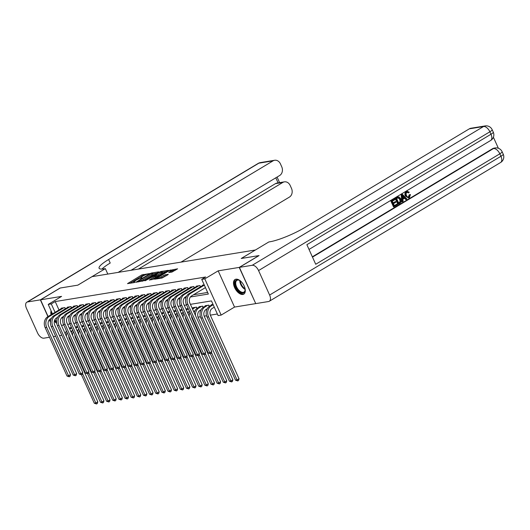 <?xml version="1.0" encoding="UTF-8"?>
<svg xmlns="http://www.w3.org/2000/svg" width="530" height="530" viewBox="0 0 530 530"><rect width="100%" height="100%" fill="white"/><g stroke="black" fill="none" stroke-linecap="round" stroke-linejoin="round"><path stroke-width="0.79" d="M149.434 273.593L141.768 274.944L127.498 283.63L134.103 282.603L135.329 281.973L134.355 282.092A3.432 0.61 -24.3 0 1 133.706 282.02A3.432 0.61 -24.3 0 1 134.898 280.926L136.058 280.231A3.432 0.61 -24.3 0 1 140.457 278.429L142.245 277.906L141.536 277.786A3.432 0.61 -24.3 0 1 140.887 277.713A3.432 0.61 -24.3 0 1 142.08 276.614L143.239 275.918A3.432 0.61 -24.3 0 1 147.638 274.123L149.434 273.593M235.956 279.191A8.513 4.611 -121 0 0 235.022 279.522A8.513 4.611 -121 0 0 235.002 288.413A8.513 4.611 -121 0 0 242.853 294.461A8.513 4.611 -121 0 0 243.78 294.13A8.513 4.611 -121 0 0 243.8 285.239A8.513 4.611 -121 0 0 235.956 279.191M51.125 310.871A8.513 4.611 -121 0 0 51.032 314.76M54.352 321.2A8.513 4.611 -121 0 0 56.723 323.293M171.965 272.062L177.616 268.816L168.924 270.512L154.647 279.197L161.968 278.058L168.05 274.673L168.222 274.308L165.181 274.805L161.464 276.766A2.869 0.51 -24.3 0 1 158.801 277.998A2.869 0.51 -24.3 0 1 157.244 278.21A2.869 0.51 -24.3 0 1 158.245 277.289L167.394 271.804A2.869 0.51 -24.3 0 1 170.064 270.572A2.869 0.51 -24.3 0 1 171.621 270.36A2.869 0.51 -24.3 0 1 170.62 271.274L168.719 272.533L171.965 272.062M255.718 303.544L239.209 267.411L258.878 255.606L241.223 258.488L255.381 249.994L92.034 276.647L77.877 285.14L60.221 288.022L40.552 299.821L61.586 296.389L48.21 304.419L51.278 303.915L55.213 301.557L205.66 277.005L201.731 279.363L204.799 278.866L221.156 315.092L218.088 315.595L211.457 300.907L190.436 304.339M239.209 267.411L218.174 270.843L204.799 278.866M158.496 272.215L158.669 271.85L151.553 273.01L150.175 273.573L135.905 282.258L144.597 280.555L158.496 272.215M160.928 271.486L168.242 270.346L153.972 279.025L149.347 280.065L155.734 275.998L153.508 276.302L145.16 280.761L159.55 272.042L160.928 271.486L161.147 271.969M40.552 299.821L48.091 316.523M49.502 319.643L50.456 321.77M65.415 308.818L64.865 307.599L61.182 308.202L61.347 308.573M71.557 307.811L71.007 306.598L67.323 307.201L67.489 307.572M77.691 306.81L77.148 305.598L73.465 306.201L73.63 306.565M83.833 305.81L83.289 304.598L79.606 305.194L79.772 305.565M89.974 304.81L89.431 303.591L85.741 304.194L85.913 304.565M96.116 303.803L95.566 302.59L91.882 303.193L92.054 303.564M102.257 302.802L101.707 301.59L98.023 302.193L98.189 302.557M108.398 301.802L107.848 300.589L104.165 301.186L104.33 301.557M114.54 300.801L113.99 299.589L110.306 300.185L110.472 300.556M120.681 299.794L120.131 298.582L116.448 299.185L116.613 299.556M126.822 298.794L126.272 297.582L122.589 298.185L122.755 298.556M132.964 297.794L132.414 296.581L128.73 297.184L128.896 297.549M139.105 296.793L138.555 295.581L134.872 296.177L135.037 296.548M145.246 295.786L144.697 294.574L141.013 295.177L141.179 295.548M151.381 294.786L150.838 293.574L147.154 294.176L147.32 294.548M157.523 293.786L156.979 292.573L153.296 293.176L153.461 293.54M163.664 292.785L163.121 291.573L159.431 292.169L159.603 292.54M169.805 291.778L169.262 290.566L165.572 291.169L165.744 291.54M175.947 290.778L175.397 289.565L171.713 290.168L171.879 290.539M182.088 289.777L181.538 288.565L177.855 289.168L178.02 289.532M188.23 288.777L187.68 287.565L183.996 288.161L184.162 288.532M194.371 287.77L193.821 286.558L190.137 287.161L190.303 287.532M200.512 286.77L199.962 285.557L196.279 286.16L196.444 286.531M55.213 301.557L59.015 309.97M193.496 294.76L207.634 292.454M202.586 285.524L202.42 285.16L204.209 284.862M75.24 337.186L75.803 337.093M81.382 336.186L81.945 336.093M87.523 335.179L88.086 335.092M93.658 334.178L94.227 334.085M99.799 333.178L100.369 333.085M105.94 332.177L106.51 332.085M112.082 331.171L112.651 331.084M118.223 330.17L118.793 330.077M124.364 329.17L124.928 329.077M130.506 328.169L131.069 328.077M136.647 327.169L137.21 327.076M142.789 326.162L143.352 326.069M148.93 325.162L149.493 325.069M155.071 324.161L155.634 324.069M161.213 323.161L161.776 323.068M167.347 322.154L167.917 322.061M173.489 321.154L174.059 321.061M179.63 320.153L180.2 320.06M185.772 319.153L186.341 319.06M191.913 318.146L192.483 318.053M198.054 317.145L200.413 316.761M204.196 316.145L206.554 315.761M210.337 315.145L217.366 313.998M70.192 328.156L70.02 327.785L71.49 327.547M76.333 327.156L76.161 326.785L77.632 326.546M82.468 326.149L82.302 325.784L83.773 325.539M88.609 325.148L88.444 324.777L89.914 324.539M94.751 324.148L94.585 323.777L96.056 323.538M100.892 323.148L100.726 322.777L102.197 322.538M107.034 322.141L106.868 321.776L108.339 321.538M113.175 321.14L113.009 320.769L114.48 320.531M119.316 320.14L119.151 319.769L120.621 319.53M125.458 319.139L125.292 318.769L126.763 318.53M131.599 318.139L131.433 317.768L132.904 317.53M137.74 317.132L137.575 316.768L139.046 316.523M143.882 316.132L143.709 315.761L145.18 315.522M150.023 315.131L149.851 314.76L151.322 314.522M156.158 314.131L155.992 313.76L157.463 313.522M162.299 313.124L162.134 312.76L163.604 312.514M168.441 312.124L168.275 311.753L169.746 311.514M174.582 311.123L174.416 310.752L175.887 310.514M180.723 310.123L180.558 309.752L182.028 309.513M186.865 309.116L186.699 308.752L188.17 308.506M193.006 308.115L192.84 307.744L196.524 307.148L197.074 308.367M199.148 307.115L198.982 306.744L202.665 306.141L203.215 307.367M205.289 306.115L205.123 305.744L208.807 305.141L209.357 306.36M211.43 305.108L211.265 304.743L213.053 304.445M218.174 270.843L234.532 307.069L255.566 303.637M234.532 307.069L221.156 315.092M69.96 338.75L69.463 339.048M59.512 335.629L61.785 335.258M190.409 296.985L208.363 294.051L201.731 279.363M61.453 318.026L63.136 317.748M67.595 317.019L69.278 316.748M73.736 316.019L75.419 315.748M79.878 315.019L81.56 314.74M86.019 314.018L87.702 313.74M92.16 313.011L93.836 312.74M98.302 312.011L99.978 311.739M104.443 311.011L106.119 310.739M110.584 310.01L112.261 309.732M116.719 309.003L118.402 308.732M122.861 308.003L124.543 307.731M129.002 307.002L130.685 306.731M135.143 306.002L136.826 305.724M141.285 304.995L142.968 304.724M147.426 303.995L149.109 303.723M153.567 302.994L155.25 302.723M159.709 301.994L161.392 301.716M165.85 300.987L167.526 300.715M171.992 299.987L173.668 299.715M178.133 298.986L179.809 298.715M184.274 297.986L185.951 297.708M51.278 303.915L55.08 312.336M56.71 323.254L55.007 319.477M52.483 313.886L48.21 304.419M186.573 304.969L184.294 305.34M180.432 305.969L178.153 306.34M174.29 306.969L172.011 307.347M168.149 307.976L165.87 308.347M162.008 308.977L159.729 309.348M155.866 309.977L153.587 310.348M149.725 310.977L147.446 311.349M143.584 311.985L141.305 312.356M137.442 312.985L135.163 313.356M131.301 313.985L129.028 314.356M125.159 314.986L122.887 315.357M119.018 315.993L116.746 316.364M112.883 316.993L110.604 317.364M106.742 317.993L104.463 318.364M100.601 318.994L98.322 319.365M94.459 320.001L92.18 320.372M88.318 321.001L86.039 321.372M82.177 322.002L79.897 322.373M76.035 323.002L73.756 323.373M69.894 324.009L67.615 324.38M63.752 325.009L61.473 325.38M144.604 275.196L142.212 275.925L129.943 283.285M156.86 273.195L152.832 273.858M151.136 273.553L137.972 281.264L138.727 281.377A3.432 0.61 -24.3 0 0 143.126 279.582L151.467 274.58A3.432 0.61 -24.3 0 0 152.666 273.48A3.432 0.61 -24.3 0 0 152.011 273.407L151.136 273.553M142.206 281.284A3.432 0.61 -24.3 0 0 143.57 280.562L143.126 279.582M152.666 273.48L153.104 274.46A3.432 0.61 -24.3 0 1 151.911 275.56L143.57 280.562M162.379 272.294L166.234 271.665M151.799 279.721L156.171 276.971L155.734 275.998M161.206 272.831A2.869 0.51 -24.3 0 0 162.207 271.91A2.869 0.51 -24.3 0 0 160.65 272.122A2.869 0.51 -24.3 0 0 157.98 273.354L154.382 275.633L157.98 274.765L161.206 272.831L161.65 273.805A2.869 0.51 -24.3 0 0 162.65 272.89L162.207 271.91M161.65 273.805L158.424 275.739L155.952 276.481M171.17 272.188A2.869 0.51 -24.3 0 0 172.058 271.34L171.621 270.36M161.06 278.204A2.869 0.51 -24.3 0 0 161.908 277.746L161.464 276.766M166.42 275.653L161.908 277.746M157.443 278.647L157.099 278.853M175.609 270.141L171.799 270.757M72.133 330.773L71.02 331.435A5.459 4.485 80.7 0 0 70.854 331.548M69.748 329.097A8.188 6.724 -99.3 0 1 69.92 328.991L71.669 327.938M69.51 328.567L71.099 327.613M68.721 336.007A5.459 4.485 80.7 0 0 69.297 338.69L97.792 401.8L97.321 403.502L96.533 403.973L94.294 403.231L81.454 374.796M94.294 403.231L95.824 402.979L82.534 373.544M66.489 336.477A8.188 6.724 -99.3 0 1 67.105 332.423M65.23 333.695A8.188 6.724 -99.3 0 1 66.469 331.025M96.533 403.973L95.824 402.979L97.792 401.8M51.489 318.265L50.377 318.934A5.459 4.485 80.7 0 0 48.654 326.188L70.516 374.611L70.04 376.313L69.258 376.784L67.018 376.042L45.156 327.619A8.188 6.724 -99.3 0 1 47.74 316.735L62.255 308.029M67.018 376.042L68.549 375.79L46.686 327.368A8.188 6.724 -99.3 0 1 49.277 316.483L63.792 307.778M69.258 376.784L68.549 375.79L70.516 374.611M65.296 308.884L64.726 307.625M55.378 320.305A7.367 3.995 59 0 1 54.882 319.709M52.311 313.992A7.367 3.995 59 0 1 52.245 313.363M51.516 311.739A8.46 4.585 -121 0 0 51.695 314.363M54.603 320.325A8.46 4.585 -121 0 0 56.114 321.929M245.006 288.38A7.367 3.995 59 0 1 245.138 289.956A7.367 3.995 59 0 1 244.688 291.838A7.367 3.995 59 0 1 237.937 290.341A7.367 3.995 59 0 1 235.373 281.066A7.367 3.995 59 0 1 239.341 280.297A7.367 3.995 59 0 1 240.666 281.145M239.567 280.41A6.824 3.697 -121 0 0 236.917 280.363A6.824 3.697 -121 0 0 236.115 281.225A6.824 3.697 -121 0 0 237.838 288.996A6.824 3.697 -121 0 0 243.932 292.063A6.824 3.697 -121 0 0 244.734 291.202A6.824 3.697 -121 0 0 245.138 289.698M235.525 279.29A8.46 4.585 -121 0 0 234.684 280.264A8.46 4.585 -121 0 0 236.724 289.764A8.46 4.585 -121 0 0 244.224 293.792M40.366 299.854L60.036 288.055L77.811 285.153L105.351 268.63L104.311 268.803A27.288 4.83 155.7 0 1 99.103 268.233A27.288 4.83 155.7 0 1 108.624 259.508L273.069 160.855L258.852 163.174L27.534 301.948L40.366 299.854L47.938 316.615M105.351 268.63L107.809 274.076M138.409 269.081L282.815 182.446A6.552 5.379 80.7 0 1 284.411 181.856A6.552 5.379 80.7 0 1 290.188 185.493L291.493 188.382A6.552 5.379 80.7 0 1 289.426 197.087L181.002 262.131M27.534 301.948A6.552 3.551 -121 0 0 26.818 302.206A6.552 3.551 -121 0 0 26.5 308.427L37.55 332.906A6.552 3.551 -121 0 0 43.891 338.18L49.509 337.259M53.371 336.63L55.65 336.258M49.369 319.789L50.436 322.154M118.177 272.38L279.674 175.496A6.552 5.379 80.7 0 0 281.741 166.791L280.443 163.903A6.552 5.379 80.7 0 0 274.666 160.265A6.552 5.379 80.7 0 0 273.069 160.855M131.036 270.28L275.448 183.652A6.552 5.379 -99.3 0 1 277.044 183.062L284.411 181.856M101.979 269.055A27.288 4.83 155.7 0 1 110.22 263.032L108.624 259.508M408.305 197.206L409.213 194.821L410.458 194.536L409.412 197.65L408.531 197.995L405.848 195.908L405.351 195.987C404.569 194.159 404.847 192.734 406.185 191.708L407.404 191.356L409.273 192.244L408.193 192.907L407.159 192.224M408.531 197.995L405.351 195.987M402.429 201.744L401.939 201.824L401.157 194.821L402.402 194.291L406.927 199.041L406.225 199.465L404.867 197.981L402.86 199.187L403.138 201.32L402.429 201.744L401.654 194.742L402.402 194.291M406.225 199.465L405.728 199.545L404.503 198.2M395.612 201.526L395.917 202.202L393.439 203.692L394.36 205.726L397.142 204.057L397.447 204.732L393.995 206.799L393.505 206.879L390.855 201.009L394.671 198.929L394.976 199.605L392.319 201.208L393.134 203.01L395.612 201.526L393.055 202.844M394.28 205.554L397.142 204.057M312.349 256.811L492.569 148.698A6.552 5.379 -99.3 0 1 494.165 148.108L495.086 147.956A6.552 5.379 80.7 0 0 493.49 148.546L492.569 148.698M498.372 148.261L493.397 137.237M398.355 204.189L397.864 204.269L395.208 198.392L397.699 197.008L399.063 196.935L400.885 198.896C401.74 200.771 401.462 202.195 400.044 203.175L398.355 204.189L395.705 198.313L397.699 197.008L398.573 197.014M239.388 267.378L255.751 303.61L268.584 301.517A6.552 3.551 -121 0 0 269.3 301.259A6.552 3.551 -121 0 0 269.618 295.038L258.56 270.558A6.552 3.551 -121 0 0 252.227 265.285L239.388 267.378L259.057 255.579L241.282 258.481L268.823 241.958L269.863 241.786A27.288 4.83 -24.3 0 0 304.889 227.483L469.328 128.836A6.552 5.379 -99.3 0 1 470.925 128.247L485.142 125.928A6.552 5.379 80.7 0 0 483.546 126.511L469.328 128.836M252.227 265.285L483.546 126.511A6.552 3.551 59 0 1 489.879 131.791L490.985 134.236L306.877 244.688L315.714 264.271L499.83 153.819L500.936 156.27A6.552 3.551 59 0 1 500.618 162.485L269.3 301.259M393.995 206.799L391.345 200.923L390.855 201.009M391.345 200.923L394.671 198.929M398.348 197.69L396.672 198.591L398.712 203.109L400.614 201.44L400.216 199.28L398.401 197.677M395.705 198.313L395.208 198.392M398.639 202.944L400.124 201.519L399.726 199.359L397.977 197.75M399.686 202.526L399.196 202.606M400.614 201.44L400.124 201.519M400.216 199.28L399.726 199.359M402.502 196.471L402.754 198.392L404.363 197.425L402.33 195.192L402.502 196.471M401.654 194.742L401.157 194.821M402.727 198.194L403.873 197.505L402.469 195.961M404.363 197.425L403.873 197.505M408.683 192.827L406.954 192.33C406.013 193.112 405.861 194.172 406.51 195.504C407.073 196.915 407.915 197.412 409.047 197.008L408.55 197.087M408.544 197.193L409.047 197.008L409.703 194.742L409.213 194.821M407.398 192.151L406.954 192.33M405.848 195.908C405.059 194.079 405.337 192.655 406.682 191.628L406.185 191.708M406.682 191.628L407.404 191.356M409.703 194.742L410.458 194.536M78.274 329.766L77.161 330.435A5.459 4.485 80.7 0 0 76.996 330.541M75.889 328.096A8.188 6.724 -99.3 0 1 76.062 327.984L77.811 326.937M75.651 327.56L77.241 326.606M74.862 335.006A5.459 4.485 80.7 0 0 75.439 337.69L103.933 400.799L103.456 402.502L102.674 402.972L100.435 402.23L87.596 373.789M100.435 402.23L101.965 401.978L88.676 372.544M72.63 335.477A8.188 6.724 -99.3 0 1 73.246 331.422M71.371 332.694A8.188 6.724 -99.3 0 1 72.61 330.018M102.674 402.972L101.965 401.978L103.933 400.799M84.416 328.766L83.303 329.435A5.459 4.485 80.7 0 0 83.137 329.541M82.031 327.089A8.188 6.724 -99.3 0 1 82.196 326.983L83.952 325.937M81.792 326.56L83.376 325.606M81.004 334.006A5.459 4.485 80.7 0 0 81.58 336.689L110.074 399.799L109.597 401.501L108.816 401.972L106.576 401.23L93.73 372.789M106.576 401.23L108.107 400.978L94.817 371.543M78.771 334.47A8.188 6.724 -99.3 0 1 79.381 330.422M77.513 331.694A8.188 6.724 -99.3 0 1 78.751 329.017M108.816 401.972L108.107 400.978L110.074 399.799M90.557 327.765L89.444 328.428A5.459 4.485 80.7 0 0 89.278 328.54M88.172 326.089A8.188 6.724 -99.3 0 1 88.338 325.983L90.093 324.93M87.927 325.559L89.517 324.605M87.145 333.006A5.459 4.485 80.7 0 0 87.722 335.689L116.216 398.792L115.739 400.494L114.957 400.971L112.711 400.223L99.872 371.788M112.711 400.223L114.248 399.978L100.958 370.543M84.913 333.469A8.188 6.724 -99.3 0 1 85.522 329.415M83.654 330.687A8.188 6.724 -99.3 0 1 84.893 328.017M114.957 400.971L114.248 399.978L116.216 398.792M96.698 326.765L95.585 327.427A5.459 4.485 80.7 0 0 95.42 327.54M94.314 325.089A8.188 6.724 -99.3 0 1 94.479 324.983L96.235 323.929M94.068 324.559L95.658 323.605M93.287 332.005A5.459 4.485 80.7 0 0 93.863 334.682L122.357 397.792L121.88 399.494L121.092 399.964L118.853 399.223L106.013 370.788M118.853 399.223L120.389 398.971L107.1 369.536M91.047 332.469A8.188 6.724 -99.3 0 1 91.663 328.415M89.795 329.686A8.188 6.724 -99.3 0 1 91.034 327.017M121.092 399.964L120.389 398.971L122.357 397.792M57.631 317.265L56.518 317.934A5.459 4.485 80.7 0 0 54.795 325.188L76.658 373.61L76.181 375.313L75.399 375.783L73.16 375.041L51.297 326.619A8.188 6.724 -99.3 0 1 53.881 315.734L68.396 307.022M73.16 375.041L74.69 374.79L52.828 326.367A8.188 6.724 -99.3 0 1 55.411 315.482L69.933 306.777M75.399 375.783L74.69 374.79L76.658 373.61M71.437 307.884L70.868 306.625M63.772 316.264L62.659 316.927A5.459 4.485 80.7 0 0 60.937 324.188L82.799 372.603L82.322 374.306L81.534 374.783L79.295 374.034L57.432 325.619A8.188 6.724 -99.3 0 1 60.022 314.734L74.538 306.022M79.295 374.034L80.832 373.783L58.969 325.367A8.188 6.724 -99.3 0 1 61.553 314.482L76.075 305.77M81.534 374.783L80.832 373.783L82.799 372.603M77.579 306.883L77.009 305.618M69.914 315.257L68.801 315.926A5.459 4.485 80.7 0 0 67.078 323.181L88.941 371.603L88.464 373.305L87.675 373.776L85.436 373.034L63.573 324.612A8.188 6.724 -99.3 0 1 66.164 313.733L80.679 305.022M85.436 373.034L86.973 372.782L65.111 324.367A8.188 6.724 -99.3 0 1 67.694 313.482L82.21 304.77M87.675 373.776L86.973 372.782L88.941 371.603M83.72 305.876L83.15 304.618M76.055 314.257L74.942 314.926A5.459 4.485 80.7 0 0 73.219 322.18L95.082 370.602L94.605 372.305L93.817 372.775L91.577 372.033L69.715 323.611A8.188 6.724 -99.3 0 1 72.299 312.726L86.821 304.021M91.577 372.033L93.114 371.782L71.252 323.36A8.188 6.724 -99.3 0 1 73.836 312.475L88.351 303.769M93.817 372.775L93.114 371.782L95.082 370.602M89.861 304.876L89.292 303.617M102.84 325.758L101.727 326.427A5.459 4.485 80.7 0 0 101.555 326.533M100.448 324.088A8.188 6.724 -99.3 0 1 100.62 323.982L102.376 322.929M100.21 323.552L101.8 322.604M99.428 330.998A5.459 4.485 80.7 0 0 100.004 333.681L128.499 396.791L128.022 398.494L127.233 398.964L124.994 398.222L112.155 369.781M124.994 398.222L126.531 397.97L113.241 368.535M97.189 331.469A8.188 6.724 -99.3 0 1 97.805 327.414M95.937 328.686A8.188 6.724 -99.3 0 1 97.175 326.01M127.233 398.964L126.531 397.97L128.499 396.791M82.196 313.256L81.083 313.926A5.459 4.485 80.7 0 0 79.361 321.18L101.223 369.602L100.746 371.305L99.958 371.775L97.719 371.033L75.856 322.611A8.188 6.724 -99.3 0 1 78.44 311.726L92.962 303.021M97.719 371.033L99.256 370.781L77.393 322.359A8.188 6.724 -99.3 0 1 79.977 311.474L94.492 302.769M99.958 371.775L99.256 370.781L101.223 369.602M96.003 303.875L95.433 302.617M108.981 324.757L107.868 325.427A5.459 4.485 80.7 0 0 107.696 325.533M106.59 323.081A8.188 6.724 -99.3 0 1 106.762 322.975L108.517 321.929M106.351 322.551L107.941 321.597M105.569 329.998A5.459 4.485 80.7 0 0 106.146 332.681L134.64 395.791L134.163 397.493L133.374 397.964L131.135 397.222L118.296 368.781M131.135 397.222L132.672 396.97L119.382 367.535M103.33 330.462A8.188 6.724 -99.3 0 1 103.946 326.414M102.078 327.686A8.188 6.724 -99.3 0 1 103.317 325.009M133.374 397.964L132.672 396.97L134.64 395.791M88.338 312.256L87.225 312.919A5.459 4.485 80.7 0 0 85.502 320.18L107.365 368.595L106.888 370.298L106.099 370.775L103.86 370.026L81.998 321.611A8.188 6.724 -99.3 0 1 84.581 310.726L99.097 302.014M103.86 370.026L105.397 369.781L83.535 321.359A8.188 6.724 -99.3 0 1 86.118 310.474L100.634 301.762M106.099 370.775L105.397 369.781L107.365 368.595M102.144 302.875L101.574 301.61M115.123 323.757L114.01 324.426A5.459 4.485 80.7 0 0 113.837 324.532M112.731 322.081A8.188 6.724 -99.3 0 1 112.903 321.975L114.659 320.922M112.493 321.551L114.082 320.597M111.704 328.998A5.459 4.485 80.7 0 0 112.287 331.681L140.781 394.784L140.304 396.486L139.516 396.963L137.277 396.215L124.437 367.78M137.277 396.215L138.814 395.97L125.524 366.535M109.472 329.461A8.188 6.724 -99.3 0 1 110.088 325.407M108.219 326.679A8.188 6.724 -99.3 0 1 109.458 324.009M139.516 396.963L138.814 395.97L140.781 394.784M94.479 311.256L93.366 311.918A5.459 4.485 80.7 0 0 91.644 319.173L113.506 367.595L113.029 369.297L112.241 369.768L110.001 369.026L88.139 320.604A8.188 6.724 -99.3 0 1 90.723 309.725L105.238 301.014M110.001 369.026L111.538 368.774L89.676 320.358A8.188 6.724 -99.3 0 1 92.26 309.474L106.775 300.762M112.241 369.768L111.538 368.774L113.506 367.595M108.279 301.868L107.716 300.609M121.264 322.757L120.151 323.419A5.459 4.485 80.7 0 0 119.979 323.532M118.872 321.081A8.188 6.724 -99.3 0 1 119.045 320.975L120.794 319.921M118.634 320.551L120.224 319.597M117.845 327.997A5.459 4.485 80.7 0 0 118.428 330.68L146.923 393.783L146.446 395.486L145.657 395.956L143.418 395.214L130.579 366.78M143.418 395.214L144.955 394.963L131.665 365.528M115.613 328.461A8.188 6.724 -99.3 0 1 116.229 324.406M114.361 325.678A8.188 6.724 -99.3 0 1 115.593 323.008M145.657 395.956L144.955 394.963L146.923 393.783M100.62 310.249L99.507 310.918A5.459 4.485 80.7 0 0 97.785 318.172L119.647 366.594L119.17 368.297L118.382 368.767L116.143 368.025L94.28 319.603A8.188 6.724 -99.3 0 1 96.864 308.718L111.379 300.013M116.143 368.025L117.68 367.774L95.817 319.351A8.188 6.724 -99.3 0 1 98.401 308.467L112.916 299.761M118.382 368.767L117.68 367.774L119.647 366.594M114.42 300.868L113.851 299.609M127.405 321.75L126.292 322.419A5.459 4.485 80.7 0 0 126.12 322.525M125.014 320.08A8.188 6.724 -99.3 0 1 125.186 319.974L126.935 318.921M124.775 319.544L126.365 318.596M123.987 326.99A5.459 4.485 80.7 0 0 124.57 329.673L153.064 392.783L152.587 394.486L151.799 394.956L149.559 394.214L136.72 365.773M149.559 394.214L151.096 393.962L137.807 364.527M121.754 327.46A8.188 6.724 -99.3 0 1 122.37 323.406M120.495 324.678A8.188 6.724 -99.3 0 1 121.734 322.002M151.799 394.956L151.096 393.962L153.064 392.783M106.762 309.248L105.649 309.918A5.459 4.485 80.7 0 0 103.92 317.172L125.789 365.594L125.312 367.297L124.523 367.767L122.284 367.025L100.422 318.603A8.188 6.724 -99.3 0 1 103.005 307.718L117.521 299.013M122.284 367.025L123.821 366.773L101.959 318.351A8.188 6.724 -99.3 0 1 104.543 307.466L119.058 298.761M124.523 367.767L123.821 366.773L125.789 365.594M120.562 299.867L119.992 298.609M133.547 320.749L132.434 321.418A5.459 4.485 80.7 0 0 132.261 321.524M131.155 319.073A8.188 6.724 -99.3 0 1 131.327 318.967L133.076 317.921M130.917 318.543L132.507 317.589M130.128 325.99A5.459 4.485 80.7 0 0 130.711 328.673L159.205 391.783L158.728 393.485L157.94 393.956L155.701 393.214L142.861 364.772M155.701 393.214L157.238 392.962L143.948 363.527M127.896 326.453A8.188 6.724 -99.3 0 1 128.512 322.406M126.637 323.678A8.188 6.724 -99.3 0 1 127.876 321.001M157.94 393.956L157.238 392.962L159.205 391.783M112.897 308.248L111.79 308.91A5.459 4.485 80.7 0 0 110.061 316.171L131.924 364.587L131.453 366.29L130.665 366.767L128.426 366.018L106.563 317.602A8.188 6.724 -99.3 0 1 109.147 306.718L123.662 298.006M128.426 366.018L129.963 365.773L108.1 317.351A8.188 6.724 -99.3 0 1 110.684 306.466L125.199 297.754M130.665 366.767L129.963 365.773L131.924 364.587M126.703 298.867L126.133 297.602M139.681 319.749L138.575 320.418A5.459 4.485 80.7 0 0 138.403 320.524M137.297 318.073A8.188 6.724 -99.3 0 1 137.469 317.967L139.218 316.913M137.058 317.543L138.648 316.589M136.27 324.989A5.459 4.485 80.7 0 0 136.846 327.673L165.34 390.776L164.87 392.478L164.081 392.955L161.842 392.207L149.003 363.772M161.842 392.207L163.379 391.962L150.083 362.527M134.037 325.453A8.188 6.724 -99.3 0 1 134.653 321.399M132.778 322.671A8.188 6.724 -99.3 0 1 134.017 320.001M164.081 392.955L163.379 391.962L165.34 390.776M119.038 307.248L117.925 307.91A5.459 4.485 80.7 0 0 116.203 315.165L138.065 363.587L137.595 365.289L136.806 365.76L134.567 365.018L112.704 316.595A8.188 6.724 -99.3 0 1 115.288 305.717L129.804 297.005M134.567 365.018L136.097 364.766L114.235 316.35A8.188 6.724 -99.3 0 1 116.825 305.465L131.341 296.754M136.806 365.76L136.097 364.766L138.065 363.587M132.845 297.86L132.275 296.601M145.823 318.749L144.716 319.411A5.459 4.485 80.7 0 0 144.544 319.524M143.438 317.072A8.188 6.724 -99.3 0 1 143.61 316.966L145.359 315.913M143.199 316.543L144.789 315.589M142.411 323.989A5.459 4.485 80.7 0 0 142.987 326.672L171.481 389.775L171.011 391.478L170.223 391.948L167.983 391.206L155.144 362.772M167.983 391.206L169.514 390.954L156.224 361.52M140.178 324.453A8.188 6.724 -99.3 0 1 140.794 320.398M138.92 321.67A8.188 6.724 -99.3 0 1 140.159 319M170.223 391.948L169.514 390.954L171.481 389.775M125.179 306.241L124.066 306.91A5.459 4.485 80.7 0 0 122.344 314.164L144.206 362.586L143.729 364.289L142.948 364.759L140.708 364.017L118.846 315.595A8.188 6.724 -99.3 0 1 121.43 304.71L135.945 296.005M140.708 364.017L142.239 363.766L120.376 315.343A8.188 6.724 -99.3 0 1 122.967 304.459L137.482 295.753M142.948 364.759L142.239 363.766L144.206 362.586M138.986 296.86L138.416 295.601M151.964 317.742L150.851 318.411A5.459 4.485 80.7 0 0 150.686 318.517M149.579 316.072A8.188 6.724 -99.3 0 1 149.751 315.966L151.5 314.913M149.341 315.535L150.931 314.588M148.552 322.982A5.459 4.485 80.7 0 0 149.129 325.665L177.623 388.775L177.146 390.477L176.364 390.948L174.125 390.206L161.286 361.765M174.125 390.206L175.655 389.954L162.365 360.519M146.32 323.452A8.188 6.724 -99.3 0 1 146.936 319.398M145.061 320.67A8.188 6.724 -99.3 0 1 146.3 317.993M176.364 390.948L175.655 389.954L177.623 388.775M131.321 305.24L130.208 305.909A5.459 4.485 80.7 0 0 128.485 313.164L150.348 361.586L149.871 363.288L149.089 363.759L146.85 363.017L124.987 314.595A8.188 6.724 -99.3 0 1 127.571 303.71L142.086 295.005M146.85 363.017L148.38 362.765L126.518 314.343A8.188 6.724 -99.3 0 1 129.101 303.458L143.623 294.753M149.089 363.759L148.38 362.765L150.348 361.586M145.127 295.859L144.557 294.601M158.106 316.741L156.993 317.41A5.459 4.485 80.7 0 0 156.827 317.516M155.721 315.065A8.188 6.724 -99.3 0 1 155.893 314.959L157.642 313.912M155.482 314.535L157.072 313.581M154.694 321.982A5.459 4.485 80.7 0 0 155.27 324.665L183.764 387.775L183.287 389.477L182.506 389.947L180.266 389.205L167.42 360.764M180.266 389.205L181.797 388.954L168.507 359.519M152.461 322.452A8.188 6.724 -99.3 0 1 153.071 318.397M151.202 319.669A8.188 6.724 -99.3 0 1 152.441 316.993M182.506 389.947L181.797 388.954L183.764 387.775M137.462 304.24L136.349 304.909A5.459 4.485 80.7 0 0 134.627 312.163L156.489 360.579L156.012 362.281L155.224 362.758L152.984 362.01L131.122 313.594A8.188 6.724 -99.3 0 1 133.712 302.709L148.228 293.998M152.984 362.01L154.522 361.765L132.659 313.343A8.188 6.724 -99.3 0 1 135.243 302.458L149.765 293.752M155.224 362.758L154.522 361.765L156.489 360.579M151.269 294.859L150.699 293.594M164.247 315.741L163.134 316.41A5.459 4.485 80.7 0 0 162.968 316.516M161.862 314.065A8.188 6.724 -99.3 0 1 162.028 313.959L163.783 312.905M161.617 313.535L163.207 312.581M160.835 320.981A5.459 4.485 80.7 0 0 161.411 323.664L189.906 386.767L189.429 388.47L188.647 388.947L186.408 388.199L173.562 359.764M186.408 388.199L187.938 387.953L174.648 358.518M158.602 321.445A8.188 6.724 -99.3 0 1 159.212 317.397M157.344 318.662A8.188 6.724 -99.3 0 1 158.583 315.993M188.647 388.947L187.938 387.953L189.906 386.767M143.603 303.24L142.49 303.902A5.459 4.485 80.7 0 0 140.768 311.156L162.63 359.578L162.153 361.281L161.365 361.751L159.126 361.009L137.263 312.587A8.188 6.724 -99.3 0 1 139.854 301.709L154.369 292.997M159.126 361.009L160.663 360.758L138.8 312.342A8.188 6.724 -99.3 0 1 141.384 301.457L155.899 292.745M161.365 361.751L160.663 360.758L162.63 359.578M157.41 293.852L156.84 292.593M170.388 314.74L169.275 315.403A5.459 4.485 80.7 0 0 169.11 315.516M168.003 313.064A8.188 6.724 -99.3 0 1 168.169 312.958L169.925 311.905M167.758 312.534L169.348 311.58M166.976 319.981A5.459 4.485 80.7 0 0 167.553 322.664L196.047 385.767L195.57 387.47L194.782 387.94L192.542 387.198L179.703 358.764M192.542 387.198L194.079 386.946L180.79 357.511M164.737 320.445A8.188 6.724 -99.3 0 1 165.353 316.39M163.485 317.662A8.188 6.724 -99.3 0 1 164.724 314.992M194.782 387.94L194.079 386.946L196.047 385.767M149.745 302.232L148.632 302.902A5.459 4.485 80.7 0 0 146.909 310.156L168.772 358.578L168.295 360.281L167.506 360.751L165.267 360.009L143.405 311.587A8.188 6.724 -99.3 0 1 145.989 300.702L160.511 291.997M165.267 360.009L166.804 359.757L144.942 311.335A8.188 6.724 -99.3 0 1 147.525 300.457L162.041 291.745M167.506 360.751L166.804 359.757L168.772 358.578M163.551 292.851L162.982 291.593M176.53 313.733L175.417 314.403A5.459 4.485 80.7 0 0 175.244 314.509M174.145 312.064A8.188 6.724 -99.3 0 1 174.31 311.958L176.066 310.905M173.9 311.534L175.49 310.58M173.118 318.974A5.459 4.485 80.7 0 0 173.694 321.657L202.188 384.767L201.711 386.469L200.923 386.94L198.684 386.198L185.844 357.757M198.684 386.198L200.221 385.946L186.931 356.511M170.879 319.444A8.188 6.724 -99.3 0 1 171.495 315.39M169.627 316.662A8.188 6.724 -99.3 0 1 170.865 313.985M200.923 386.94L200.221 385.946L202.188 384.767M155.886 301.232L154.773 301.901A5.459 4.485 80.7 0 0 153.051 309.156L174.913 357.578L174.436 359.28L173.648 359.751L171.409 359.009L149.546 310.587A8.188 6.724 -99.3 0 1 152.13 299.702L166.652 290.996M171.409 359.009L172.946 358.757L151.083 310.335A8.188 6.724 -99.3 0 1 153.667 299.45L168.182 290.745M173.648 359.751L172.946 358.757L174.913 357.578M169.693 291.851L169.123 290.592M182.671 312.733L181.558 313.402A5.459 4.485 80.7 0 0 181.386 313.508M180.279 311.057A8.188 6.724 -99.3 0 1 180.452 310.951L182.207 309.904M180.041 310.527L181.631 309.573M179.259 317.974A5.459 4.485 80.7 0 0 179.836 320.657L208.33 383.766L207.853 385.469L207.064 385.939L204.825 385.197L191.986 356.756M204.825 385.197L206.362 384.946L193.072 355.511M177.02 318.444A8.188 6.724 -99.3 0 1 177.636 314.389M175.768 315.661A8.188 6.724 -99.3 0 1 177.007 312.985M207.064 385.939L206.362 384.946L208.33 383.766M162.028 300.232L160.915 300.901A5.459 4.485 80.7 0 0 159.192 308.155L181.055 356.571L180.578 358.273L179.789 358.75L177.55 358.002L155.688 309.586A8.188 6.724 -99.3 0 1 158.271 298.701L172.787 289.99M177.55 358.002L179.087 357.757L157.224 309.334A8.188 6.724 -99.3 0 1 159.808 298.45L174.324 289.744M179.789 358.75L179.087 357.757L181.055 356.571M175.834 290.851L175.264 289.585M188.812 311.733L187.7 312.402A5.459 4.485 80.7 0 0 187.527 312.508M186.421 310.057A8.188 6.724 -99.3 0 1 186.593 309.951L188.349 308.897M186.182 309.527L187.772 308.573M185.394 316.973A5.459 4.485 80.7 0 0 185.977 319.656L214.471 382.766L213.994 384.462L213.206 384.939L210.966 384.19L198.127 355.756M210.966 384.19L212.503 383.945L199.214 354.51M183.161 317.437A8.188 6.724 -99.3 0 1 183.777 313.389M181.909 314.654A8.188 6.724 -99.3 0 1 183.148 311.985M213.206 384.939L212.503 383.945L214.471 382.766M168.169 299.231L167.056 299.894A5.459 4.485 80.7 0 0 165.333 307.155L187.196 355.57L186.719 357.273L185.931 357.743L183.691 357.001L161.829 308.579A8.188 6.724 -99.3 0 1 164.413 297.701L178.928 288.989M183.691 357.001L185.228 356.75L163.366 308.334A8.188 6.724 -99.3 0 1 165.95 297.449L180.465 288.737M185.931 357.743L185.228 356.75L187.196 355.57M181.976 289.85L181.406 288.585M194.954 310.732L193.841 311.395A5.459 4.485 80.7 0 0 193.669 311.507M192.562 309.056A8.188 6.724 -99.3 0 1 192.734 308.95L195.451 307.32M192.324 308.526L193.914 307.572M191.535 315.973A5.459 4.485 80.7 0 0 192.118 318.656L220.612 381.759L220.135 383.462L219.347 383.932L217.108 383.19L204.269 354.755M217.108 383.19L218.645 382.938L205.355 353.503M189.303 316.436A8.188 6.724 -99.3 0 1 189.919 312.382M188.051 313.654A8.188 6.724 -99.3 0 1 189.283 310.984M219.347 383.932L218.645 382.938L220.612 381.759M196.961 308.447L196.385 307.168M174.31 298.224L173.197 298.894A5.459 4.485 80.7 0 0 171.475 306.148L193.337 354.57L192.86 356.273L192.072 356.743L189.833 356.001L167.97 307.579A8.188 6.724 -99.3 0 1 170.554 296.694L185.069 287.989M189.833 356.001L191.37 355.749L169.507 307.327A8.188 6.724 -99.3 0 1 172.091 296.449L186.606 287.737M192.072 356.743L191.37 355.749L193.337 354.57M188.11 288.843L187.54 287.585M201.095 309.725L199.982 310.394A5.459 4.485 80.7 0 0 198.26 317.649L226.754 380.759L226.277 382.461L225.488 382.932L223.249 382.19L210.41 353.755M195.444 315.436A8.188 6.724 -99.3 0 1 198.876 307.95L201.592 306.32M194.185 312.654A8.188 6.724 -99.3 0 1 197.339 308.195L200.055 306.572M223.249 382.19L224.786 381.938L211.496 352.503M225.488 382.932L224.786 381.938L226.754 380.759M203.103 307.44L202.526 306.168M180.452 297.224L179.339 297.893A5.459 4.485 80.7 0 0 177.616 305.147L199.479 353.57L199.002 355.272L198.213 355.743L195.974 355.001L174.112 306.578A8.188 6.724 -99.3 0 1 176.695 295.694L191.211 286.988M195.974 355.001L197.511 354.749L175.649 306.327A8.188 6.724 -99.3 0 1 178.232 295.442L192.748 286.737M198.213 355.743L197.511 354.749L199.479 353.57M194.252 287.843L193.682 286.584M207.237 308.725L206.124 309.394A5.459 4.485 80.7 0 0 204.401 316.648L232.895 379.758L232.418 381.461L231.63 381.931L229.391 381.189L200.897 318.079A8.188 6.724 -99.3 0 1 203.48 307.195L206.196 305.565M229.391 381.189L230.928 380.938L202.433 317.828A8.188 6.724 -99.3 0 1 205.017 306.943L207.733 305.32M231.63 381.931L230.928 380.938L232.895 379.758M209.244 306.439L208.668 305.161M186.586 296.224L185.48 296.893A5.459 4.485 80.7 0 0 183.751 304.147L205.614 352.563L205.143 354.265L204.355 354.742L202.115 353.994L180.253 305.578A8.188 6.724 -99.3 0 1 182.837 294.693L197.352 285.981M202.115 353.994L203.652 353.749L181.79 305.326A8.188 6.724 -99.3 0 1 184.374 294.441L198.889 285.736M204.355 354.742L203.652 353.749L205.614 352.563M200.393 286.843L199.823 285.577M214.286 307.175L212.265 308.394A5.459 4.485 80.7 0 0 210.536 315.648L239.03 378.758L238.56 380.454L237.771 380.931L235.532 380.182L207.038 317.079A8.188 6.724 -99.3 0 1 209.622 306.194L212.338 304.565M235.532 380.182L237.069 379.937L208.575 316.827A8.188 6.724 -99.3 0 1 211.159 305.942L213.179 304.73M237.771 380.931L237.069 379.937L239.03 378.758M205.441 287.591L191.615 295.886A5.459 4.485 80.7 0 0 189.892 303.147L211.755 351.562L211.285 353.265L210.496 353.735L208.257 352.993L186.394 304.571A8.188 6.724 -99.3 0 1 188.978 293.693L203.494 284.981M208.257 352.993L209.787 352.742L187.925 304.326A8.188 6.724 -99.3 0 1 190.515 293.441L204.335 285.147M210.496 353.735L209.787 352.742L211.755 351.562M141.709 278.164L141.536 277.786M134.527 282.477L134.355 282.092M142.212 275.925L141.768 274.944M143.59 275.361L143.146 274.381M151.752 273.453L151.553 273.01M138.052 281.96L137.853 281.523M138.926 281.821L138.727 281.377M151.911 275.56L151.467 274.58M155.8 277.316L155.356 276.335M159.742 272.473L159.55 272.042M154.786 276.097L154.588 275.653M157.052 276.302L156.608 275.322M158.424 275.739L157.98 274.765M171.038 272.208L170.62 271.274M164.247 276.342L163.803 275.361M165.618 275.779L165.181 274.805M169.116 270.936L168.924 270.512M170.514 270.433L170.302 269.956M47.74 316.735L49.277 316.483M45.156 327.619L46.686 327.368M245.132 289.433A6.824 3.697 59 0 1 239.798 280.542M240.348 280.907A6.599 3.578 -121 0 0 245.072 288.777M282.815 182.446L275.448 183.652M278.104 182.89L275.812 177.815M258.852 163.174A6.552 5.379 -99.3 0 1 260.449 162.591A6.552 6.552 0 0 0 258.136 163.439A6.552 3.551 59 0 1 258.852 163.174M269.618 295.038L500.936 156.27A6.552 1.159 -24.3 0 0 503.215 154.17L502.115 151.726A6.552 1.159 155.7 0 1 499.83 153.819A6.552 3.551 59 0 0 493.49 148.546L312.495 257.13M309.017 249.431L490.674 140.457A6.552 3.551 59 0 0 490.985 134.236A6.552 1.159 -24.3 0 0 493.271 132.142L492.165 129.691A6.552 1.159 155.7 0 1 489.879 131.791L258.56 270.558M397.315 197.345L396.824 197.425M403.204 196.153L402.714 196.232M53.881 315.734L55.411 315.482M51.297 326.619L52.828 326.367M60.022 314.734L61.553 314.482M57.432 325.619L58.969 325.367M66.164 313.733L67.694 313.482M63.573 324.612L65.111 324.367M72.299 312.726L73.836 312.475M69.715 323.611L71.252 323.36M78.44 311.726L79.977 311.474M75.856 322.611L77.393 322.359M84.581 310.726L86.118 310.474M81.998 321.611L83.535 321.359M90.723 309.725L92.26 309.474M88.139 320.604L89.676 320.358M96.864 308.718L98.401 308.467M94.28 319.603L95.817 319.351M103.005 307.718L104.543 307.466M100.422 318.603L101.959 318.351M109.147 306.718L110.684 306.466M106.563 317.602L108.1 317.351M115.288 305.717L116.825 305.465M112.704 316.595L114.235 316.35M121.43 304.71L122.967 304.459M118.846 315.595L120.376 315.343M127.571 303.71L129.101 303.458M124.987 314.595L126.518 314.343M133.712 302.709L135.243 302.458M131.122 313.594L132.659 313.343M139.854 301.709L141.384 301.457M137.263 312.587L138.8 312.342M145.989 300.702L147.525 300.457M143.405 311.587L144.942 311.335M152.13 299.702L153.667 299.45M149.546 310.587L151.083 310.335M158.271 298.701L159.808 298.45M155.688 309.586L157.224 309.334M164.413 297.701L165.95 297.449M161.829 308.579L163.366 308.334M170.554 296.694L172.091 296.449M167.97 307.579L169.507 307.327M197.339 308.195L198.876 307.95M176.695 295.694L178.232 295.442M174.112 306.578L175.649 306.327M203.48 307.195L205.017 306.943M200.897 318.079L202.433 317.828M182.837 294.693L184.374 294.441M180.253 305.578L181.79 305.326M209.622 306.194L211.159 305.942M207.038 317.079L208.575 316.827M188.978 293.693L190.515 293.441M186.394 304.571L187.925 304.326M141.159 278.316L140.887 277.713M133.977 282.629L133.706 282.02M137.926 281.98L137.707 281.503M154.608 276.123L154.382 275.633M157.503 278.787L157.244 278.21M274.666 160.265L260.449 162.591M258.136 163.439L26.818 302.206M279.608 182.645L277.084 177.053M490.674 140.457A6.552 6.552 0 0 0 493.271 132.142M492.165 129.691A6.552 6.552 0 0 0 485.142 125.928M500.618 162.485A6.552 6.552 0 0 0 503.215 154.17M502.115 151.726A6.552 6.552 0 0 0 495.086 147.956"/></g></svg>
